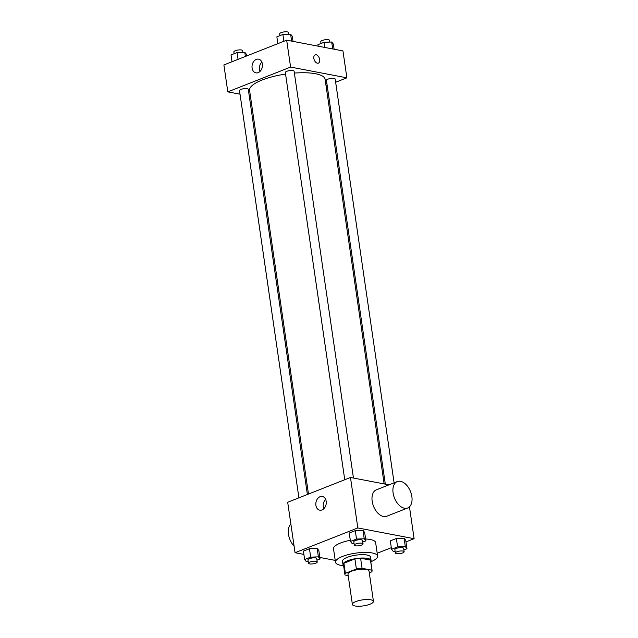 <?xml version="1.0" encoding="UTF-8"?>
<svg xmlns="http://www.w3.org/2000/svg" width="638" height="638" viewBox="0 0 638 638"><rect width="100%" height="100%" fill="white"/><g stroke="black" fill="none" stroke-linecap="round" stroke-linejoin="round"><path stroke-width="0.96" d="M370.766 599.792A10.639 3.038 -8.3 0 1 373.453 601.355A10.639 3.038 -8.3 0 1 363.357 605.893A10.639 3.038 -8.3 0 1 352.391 604.425A10.639 3.038 -8.3 0 1 358.955 600.581A10.639 3.038 -8.3 0 1 370.766 599.792M352.391 604.425L347.973 574.152A10.639 3.038 -8.3 0 1 354.537 570.3A10.639 3.038 -8.3 0 1 366.356 569.519A10.639 3.038 -8.3 0 1 369.035 571.074L373.453 601.355M344.911 574.599L343.443 564.502A13.733 3.924 -8.3 0 1 343.906 563.242L354.919 558.896L356.387 568.984L345.381 573.331A13.733 3.924 -8.3 0 0 344.911 574.599A13.733 3.924 -8.3 0 0 345.07 575.029L348.189 575.62M369.29 572.82L371.635 571.895A13.733 3.924 -8.3 0 0 372.098 570.627A13.733 3.924 -8.3 0 0 371.946 570.197L362.073 568.314A13.733 3.924 -8.3 0 0 356.387 568.984M371.946 570.197L370.471 560.108L360.598 558.226L362.073 568.314M370.471 560.108A13.733 3.924 -8.3 0 1 370.622 560.539L372.098 570.627M354.919 558.896A13.733 3.924 -8.3 0 1 360.598 558.226M370.774 561.544A14.188 4.051 171.7 0 0 371.077 560.475A14.188 4.051 171.7 0 0 356.451 558.513A14.188 4.051 171.7 0 0 342.989 564.566A14.188 4.051 171.7 0 0 343.587 565.507M342.989 564.566L342.502 561.209A14.188 4.051 -8.3 0 1 351.251 556.073A14.188 4.051 -8.3 0 1 367.01 555.028A14.188 4.051 -8.3 0 1 370.582 557.11L371.077 560.475M343.906 563.242L345.381 573.331M343.619 565.731A21.285 6.077 -8.3 0 1 335.484 562.23A21.285 6.077 -8.3 0 1 348.603 554.534A21.285 6.077 -8.3 0 1 372.241 552.963A21.285 6.077 -8.3 0 1 377.6 556.081A21.285 6.077 -8.3 0 1 370.806 561.767M365.622 538.998A21.285 6.077 -8.3 0 1 370.271 539.509A21.285 6.077 -8.3 0 1 375.638 542.627L377.6 556.081M335.484 562.23L333.522 548.776A21.285 6.077 -8.3 0 1 350.294 540.266M316.966 560.156L320.061 558.936L318.833 550.53L317.166 548.441L309.454 548.736L303.409 551.12L304.637 559.526L306.312 561.615L308.202 561.544M405.983 541.893L414.11 538.687L357.83 527.937L295.051 552.715L303.887 554.406M319.845 557.452L335.213 560.387M377.186 553.258L391.317 547.683M403.878 549.916L406.972 548.696L405.744 540.282L404.077 538.193L396.365 538.488L390.328 540.872L391.549 549.286L393.223 551.376L395.121 551.304M362.799 542.069L365.893 540.849L364.665 532.435L362.99 530.353L355.286 530.649L349.241 533.033L350.469 541.439L352.136 543.528L354.034 543.456M409.46 506.835L414.11 538.687M389.013 484.84L350.469 477.479L287.69 502.258L295.051 552.715M350.469 477.479L357.83 527.937M326.185 501.293A6.978 5.16 100.8 0 1 319.734 510.177A6.978 5.16 100.8 0 1 315.977 502.361A6.978 5.16 100.8 0 1 322.349 496.476A6.978 5.16 100.8 0 1 326.185 501.293M407.69 507.976L386.764 516.238A14.188 8.645 -111.5 0 1 373.509 506.213A14.188 8.645 -111.5 0 1 376.34 489.84L397.275 481.578A14.188 8.645 -111.5 0 1 400.52 481.323A14.188 8.645 -111.5 0 1 411.343 494.075A14.188 8.645 -111.5 0 1 407.69 507.976A14.188 8.645 -111.5 0 1 394.436 497.951A14.188 8.645 -111.5 0 1 397.275 481.578M290.864 524.021A14.188 8.645 68.5 0 0 294.078 546.08M323.857 508.709A6.978 5.16 100.8 0 1 325.635 499.355M294.381 73.091A38.168 10.894 -8.3 0 1 315.491 73.737A38.168 10.894 -8.3 0 1 325.117 79.335L384.14 483.907M308.473 494.051L249.578 90.349A38.168 10.894 -8.3 0 1 285.561 74.088M353.452 478.053L294.11 71.233A4.434 1.268 171.7 0 0 289.54 70.627A4.434 1.268 171.7 0 0 285.33 72.517L344.743 479.744M385.32 484.138L326.417 80.356A4.434 1.268 -8.3 0 1 329.152 78.761A4.434 1.268 -8.3 0 1 334.073 78.426A4.434 1.268 -8.3 0 1 335.189 79.08L394.093 482.83M298.911 497.831L239.505 90.604A4.434 1.268 -8.3 0 1 242.233 89.001A4.434 1.268 -8.3 0 1 247.161 88.674A4.434 1.268 -8.3 0 1 248.278 89.32L307.38 494.482M326.09 86.026L327.182 85.596M335.652 82.254L346.881 77.828L290.601 67.078L227.814 91.856L240.024 94.193M249.243 95.947L250.431 96.178M227.814 91.856L223.89 64.948L286.669 40.17L342.949 50.912L346.881 77.828M286.669 40.17L290.601 67.078M262.385 63.983A6.978 5.16 100.8 0 1 255.934 72.868A6.978 5.16 100.8 0 1 252.177 65.044A6.978 5.16 100.8 0 1 258.549 59.159A6.978 5.16 100.8 0 1 262.385 63.983M315.148 54.876A4.434 2.704 -111.5 0 1 316.161 54.796A4.434 2.704 -111.5 0 1 319.542 58.776A4.434 2.704 -111.5 0 1 318.402 63.122A4.434 2.704 -111.5 0 1 314.263 59.988A4.434 2.704 -111.5 0 1 315.148 54.876A4.434 2.704 -111.5 0 1 316.161 54.788A4.434 2.704 -111.5 0 1 319.542 58.776A4.434 2.704 -111.5 0 1 318.402 63.122M260.057 71.392A6.978 5.16 100.8 0 1 261.843 62.045M293.025 41.382L292.276 36.254L290.609 34.173L282.897 34.468L276.86 36.852L277.849 43.647M290.609 34.173L291.622 41.111M282.897 34.468L283.894 41.263M279.954 35.632L279.691 33.83A4.434 1.268 -8.3 0 1 282.427 32.227A4.434 1.268 -8.3 0 1 287.347 31.9A4.434 1.268 -8.3 0 1 288.464 32.554L288.711 34.245M246.683 55.953L246.451 54.35L244.777 52.26L237.065 52.555L231.028 54.94L232.017 61.742M244.777 52.26L245.391 56.463M237.065 52.555L238.062 59.358M234.122 53.72L233.859 51.917A4.434 1.268 -8.3 0 1 236.594 50.314A4.434 1.268 -8.3 0 1 241.515 49.987A4.434 1.268 -8.3 0 1 242.631 50.641L242.879 52.332M334.113 49.23L333.363 44.102L331.688 42.012L323.984 42.307L317.939 44.692L318.155 46.183M331.688 42.012L332.701 48.959M323.984 42.307L324.726 47.435M321.034 43.472L320.77 41.677A4.434 1.268 -8.3 0 1 323.506 40.074A4.434 1.268 -8.3 0 1 328.426 39.747A4.434 1.268 -8.3 0 1 329.551 40.393L329.798 42.084M365.893 540.849L364.218 538.759L356.506 539.054L350.469 541.439M354.281 545.147L353.795 541.782A4.434 1.268 -8.3 0 1 356.522 540.179A4.434 1.268 -8.3 0 1 361.451 539.852A4.434 1.268 -8.3 0 1 362.567 540.506L363.054 543.871A4.434 1.268 -8.3 0 1 358.851 545.761A4.434 1.268 -8.3 0 1 354.281 545.147A4.434 1.268 -8.3 0 1 357.017 543.544A4.434 1.268 -8.3 0 1 361.937 543.217A4.434 1.268 -8.3 0 1 363.054 543.871M364.665 532.435L362.99 530.353L364.218 538.759M362.99 530.353L355.286 530.649L356.506 539.054M355.286 530.649L349.241 533.033M320.061 558.936L318.394 556.846L310.682 557.141L304.637 559.526M308.449 563.234L307.963 559.877A4.434 1.268 -8.3 0 1 310.698 558.274A4.434 1.268 -8.3 0 1 315.619 557.939A4.434 1.268 -8.3 0 1 316.735 558.593L317.23 561.958A4.434 1.268 -8.3 0 1 313.019 563.848A4.434 1.268 -8.3 0 1 308.449 563.234A4.434 1.268 -8.3 0 1 311.185 561.631A4.434 1.268 -8.3 0 1 316.113 561.304A4.434 1.268 -8.3 0 1 317.23 561.958M318.833 550.53L317.166 548.441L318.394 556.846M317.166 548.441L309.454 548.736L310.682 557.141M309.454 548.736L303.409 551.12M406.972 548.696L405.305 546.606L397.594 546.902L391.549 549.286M395.369 552.994L394.874 549.629A4.434 1.268 -8.3 0 1 397.61 548.026A4.434 1.268 -8.3 0 1 402.53 547.699A4.434 1.268 -8.3 0 1 403.647 548.345L404.141 551.71A4.434 1.268 -8.3 0 1 399.938 553.609A4.434 1.268 -8.3 0 1 395.369 552.994A4.434 1.268 -8.3 0 1 398.096 551.391A4.434 1.268 -8.3 0 1 403.025 551.065A4.434 1.268 -8.3 0 1 404.141 551.71M405.744 540.282L404.077 538.193L405.305 546.606M404.077 538.193L396.365 538.488L397.594 546.902M396.365 538.488L390.328 540.872"/></g></svg>
